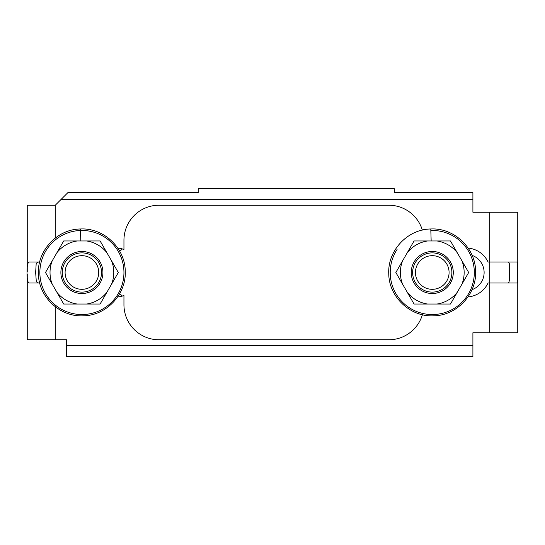 <?xml version="1.0" encoding="UTF-8"?>
<svg xmlns="http://www.w3.org/2000/svg" width="545" height="545" viewBox="0 0 545 545"><rect width="100%" height="100%" fill="white"/><g stroke="black" fill="none" stroke-linecap="round" stroke-linejoin="round"><path stroke-width="0.82" d="M468.012 296.936A24.525 24.525 0 0 0 488.054 283.012L489.723 283.012L489.723 332.763L472.903 332.763L472.903 356.587L66.49 356.587L66.49 339.767L55.277 339.767L55.277 306.787M27.25 274.135L27.25 339.767L55.277 339.767M39.724 283.012L29.294 283.012C26.249 283.931 26.242 261.089 29.294 261.988L39.696 261.988M117.652 296.936A24.525 24.525 0 0 0 123.947 295.54L123.947 304.73A35.037 35.037 0 0 0 158.983 339.767L388.817 339.767A35.037 35.037 0 0 0 422.75 313.45M27.25 271.907L27.25 205.233L55.277 205.233L67.893 192.617L198.223 192.617L198.223 188.768L201.03 188.413L391.623 188.413L394.423 188.768L394.423 192.617L472.903 192.617L472.903 212.237L489.723 212.237L489.723 283.012L517.137 283.012L517.75 281.363L517.75 332.763L489.723 332.763M38.709 261.988L37.121 262.452L36.161 263.937L35.657 272.5L36.29 281.411L37.292 282.664L38.709 283.012M119.546 250.979A7.01 7.01 0 0 0 122.339 248.936M122.339 296.064A7.01 7.01 0 0 0 119.478 294M489.723 212.237L517.75 212.237L517.75 263.637L517.328 273.195L517.75 281.363M468.114 248.077A24.525 24.525 0 0 1 488.054 261.988L517.137 261.988L517.75 263.637M422.348 230.099A35.037 35.037 0 0 0 388.817 205.233L158.983 205.233A35.037 35.037 0 0 0 123.947 240.27L123.947 249.46A24.525 24.525 0 0 0 117.761 248.077M472.072 255.36A18.217 18.217 0 0 1 471.99 289.668M507.865 283.012L508.894 282.548L509.343 280.246L509.282 263.589L508.798 262.336L507.865 261.988M431.163 240.965L430.782 228.989C407.51 229.159 387.529 250.646 388.755 273.801C388.98 297.032 410.392 317.115 433.568 315.834C456.785 315.616 476.868 294.205 475.601 271.022C475.363 247.846 454.005 227.653 430.782 228.989M80.81 240.965L80.422 228.989C57.15 229.159 37.169 250.646 38.395 273.801C38.62 297.032 60.039 317.115 83.215 315.834C106.425 315.616 126.515 294.205 125.241 271.022C125.003 247.846 103.645 227.653 80.422 228.989M430.829 230.481A42.04 42.04 0 0 1 473.7 279.619A42.04 42.04 0 0 1 416.884 311.631A42.04 42.04 0 0 1 397.067 249.508M46.707 249.508A42.04 42.04 0 0 1 119.416 253.514A42.04 42.04 0 0 1 79.59 314.479A42.04 42.04 0 0 1 46.707 249.508M411.243 272.5A21.023 21.023 0 0 1 442.772 254.297A21.023 21.023 0 0 1 442.772 290.703A21.023 21.023 0 0 1 411.243 272.5M407.313 252.655A31.883 31.883 0 0 1 427.553 240.965L436.974 240.965A31.883 31.883 0 0 1 457.214 252.655L461.928 260.817A31.883 31.883 0 0 1 461.928 284.183L457.214 292.345A31.883 31.883 0 0 1 436.974 304.035L427.553 304.035A31.883 31.883 0 0 1 407.313 292.345L402.598 284.183A31.883 31.883 0 0 1 402.598 260.817L414.057 240.965L427.553 240.965M402.598 284.183L395.854 272.5L402.598 260.817M436.974 240.965L450.47 240.965L457.214 252.655M461.928 260.817L468.673 272.5L461.928 284.183M457.214 292.345L450.47 304.035L436.974 304.035M427.553 304.035L414.057 304.035L407.313 292.345M449.08 272.5A16.82 16.82 0 0 0 423.853 257.935A16.82 16.82 0 0 0 423.853 287.065A16.82 16.82 0 0 0 449.08 272.5M451.88 272.5A19.62 19.62 0 0 1 432.26 292.12A19.62 19.62 0 0 1 412.64 272.5A19.62 19.62 0 0 1 432.26 252.88A19.62 19.62 0 0 1 451.88 272.5M60.883 272.5A21.023 21.023 0 0 1 92.418 254.297A21.023 21.023 0 0 1 92.418 290.703A21.023 21.023 0 0 1 60.883 272.5M56.953 252.655A31.883 31.883 0 0 1 77.192 240.965L86.621 240.965A31.883 31.883 0 0 1 106.854 252.655L111.568 260.817A31.883 31.883 0 0 1 111.568 284.183L106.854 292.345A31.883 31.883 0 0 1 86.621 304.035L77.192 304.035A31.883 31.883 0 0 1 56.953 292.345L52.238 284.183A31.883 31.883 0 0 1 52.238 260.817L63.704 240.965L77.192 240.965M52.238 284.183L45.494 272.5L52.238 260.817M86.621 240.965L100.11 240.965L106.854 252.655M111.568 260.817L118.313 272.5L111.568 284.183M106.854 292.345L100.11 304.035L86.621 304.035M77.192 304.035L63.704 304.035L56.953 292.345M98.72 272.5A16.82 16.82 0 0 0 73.5 257.935A16.82 16.82 0 0 0 73.5 287.065A16.82 16.82 0 0 0 98.72 272.5M101.527 272.5A19.62 19.62 0 0 1 81.907 292.12A19.62 19.62 0 0 1 62.287 272.5A19.62 19.62 0 0 1 81.907 252.88A19.62 19.62 0 0 1 101.527 272.5M66.49 345.373L472.903 345.373M55.277 238.036L55.277 205.233M472.903 199.627L60.883 199.627M35.657 270.804L35.657 272.5"/></g></svg>
